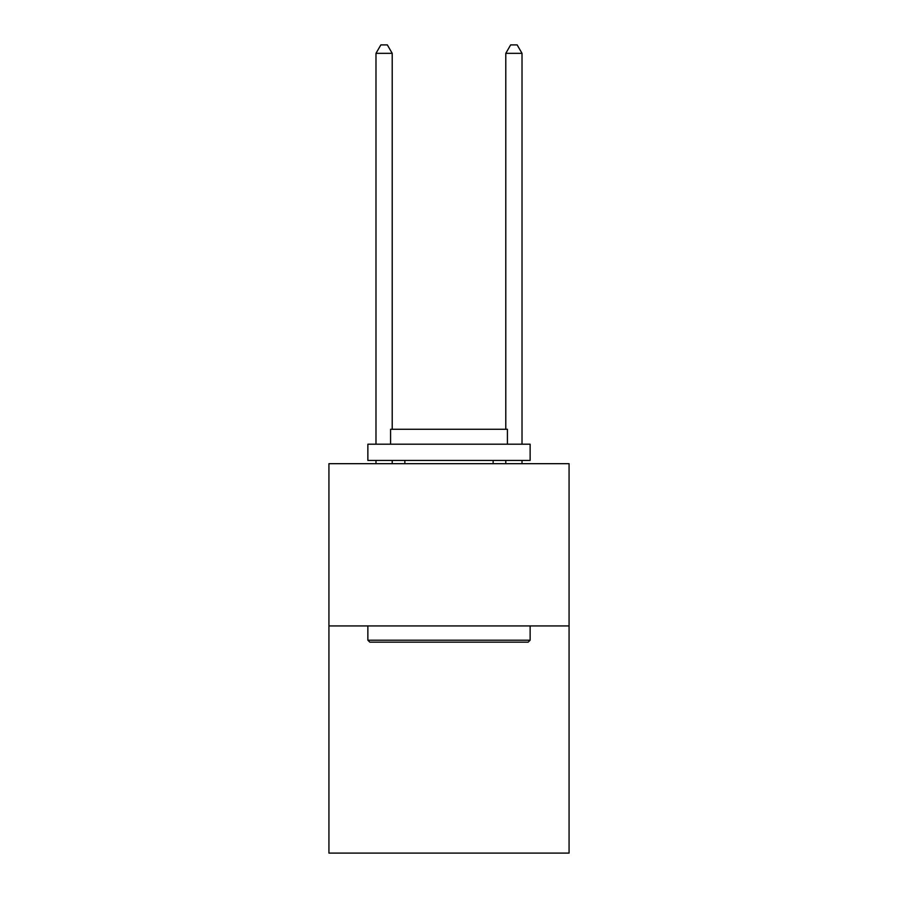 <?xml version="1.0" encoding="UTF-8"?>
<svg xmlns="http://www.w3.org/2000/svg" width="898" height="898" viewBox="0 0 898 898"><rect width="100%" height="100%" fill="white"/><g stroke="black" fill="none" stroke-linecap="round" stroke-linejoin="round"><path stroke-width="1.35" d="M569.074 625.928L569.074 853.1L328.926 853.1L328.926 463.671L569.074 463.671L569.074 625.928L328.926 625.928M369.819 642.16L367.866 640.207L530.134 640.207L528.181 642.16L369.819 642.16M530.134 444.196L530.134 460.427L367.866 460.427L367.866 444.196L530.134 444.196M390.585 444.196L390.585 429.266L507.415 429.266L507.415 444.196M530.134 625.928L530.134 640.207M367.866 625.928L367.866 640.207M493.137 460.427L493.137 463.671M404.863 460.427L404.863 463.671M392.213 429.266L392.213 53.341L375.981 53.341L375.981 444.196M375.981 460.427L375.981 463.671M392.213 460.427L392.213 463.671M375.981 53.341L380.853 44.9L387.341 44.9L392.213 53.341M522.019 463.671L522.019 460.427M522.019 444.196L522.019 53.341L505.787 53.341L505.787 429.266M505.787 463.671L505.787 460.427M505.787 53.341L510.659 44.9L517.147 44.9L522.019 53.341"/></g></svg>
